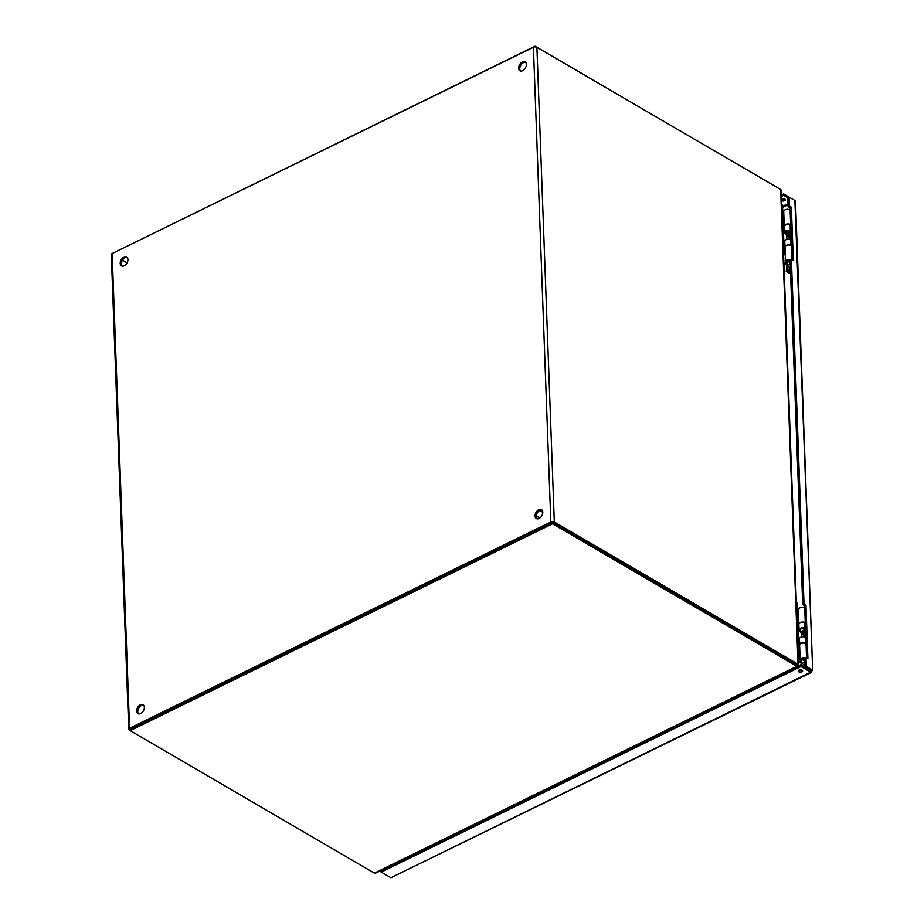 <?xml version="1.0" encoding="UTF-8"?>
<svg xmlns="http://www.w3.org/2000/svg" width="924" height="924" viewBox="0 0 924 924"><rect width="100%" height="100%" fill="white"/><g stroke="black" fill="none" stroke-linecap="round" stroke-linejoin="round"><path stroke-width="1.39" d="M143.59 705.174A5.151 3.338 -59.7 0 0 138.739 708.177A5.151 3.338 -59.7 0 0 138.508 713.882M127.177 257.403A5.151 3.338 -59.7 0 0 122.315 260.406A5.151 3.338 -59.7 0 0 122.095 266.124M542.03 510.06A5.151 3.338 -59.7 0 0 537.167 513.074A5.151 3.338 -59.7 0 0 536.936 518.78M525.606 62.301A5.151 3.338 -59.7 0 0 520.755 65.304A5.151 3.338 -59.7 0 0 520.524 71.009M551.963 522.614L130.446 729.221M140.644 713.559A5.151 3.338 120.3 0 1 137.884 713.64A5.151 3.338 120.3 0 1 137.595 707.507A5.151 3.338 120.3 0 1 143.07 704.746A5.151 3.338 120.3 0 1 144.132 709.078A5.151 3.338 120.3 0 1 140.644 713.559M124.22 265.789A5.151 3.338 120.3 0 1 121.471 265.869A5.151 3.338 120.3 0 1 121.171 259.748A5.151 3.338 120.3 0 1 126.657 256.988A5.151 3.338 120.3 0 1 127.708 261.307A5.151 3.338 120.3 0 1 124.22 265.789M539.073 518.445A5.151 3.338 120.3 0 1 536.324 518.537A5.151 3.338 120.3 0 1 536.024 512.404A5.151 3.338 120.3 0 1 541.51 509.644A5.151 3.338 120.3 0 1 542.561 513.975A5.151 3.338 120.3 0 1 539.073 518.445M522.649 70.674A5.151 3.338 120.3 0 1 519.9 70.767A5.151 3.338 120.3 0 1 519.611 64.634A5.151 3.338 120.3 0 1 525.086 61.873A5.151 3.338 120.3 0 1 526.149 66.205A5.151 3.338 120.3 0 1 522.649 70.674M127.085 262.878L122.465 260.175L127.085 262.878M128.713 729.279L111.307 254.608A2.472 1.317 -2.1 0 1 112.15 253.569L533.414 47.274A2.472 1.317 -2.1 0 1 536.902 47.309L780.63 189.535A2.472 1.317 -2.1 0 1 781.196 190.159L798.636 664.841A2.472 1.317 177.9 0 0 798.036 664.206L554.308 521.991A2.472 1.317 177.9 0 0 550.819 521.956L129.556 728.239A2.472 1.317 177.9 0 0 128.713 729.279A2.472 1.317 177.9 0 0 129.314 730.099L130.203 730.618M796.973 664.899L553.002 522.626M552.575 523.816L796.777 666.319L374.405 873.157L130.203 730.653L552.575 523.816L552.517 522.349L796.892 665.037M796.777 666.319A2.472 1.351 63.9 0 0 797.62 666.504L797.019 665.026L798.602 664.841M798.544 664.841L797.678 664.945M374.405 873.157A2.472 1.351 63.9 0 0 375.236 873.342L797.631 666.527M552.517 522.349L130.319 729.094L130.203 730.653M797.158 665.003L798.255 665.661L797.504 666.216M779.567 188.912A2.472 1.351 -116.1 0 0 779.267 188.704L535.065 46.2L112.693 253.303M535.088 46.905L535.065 46.2M795.506 201.501L794.883 200.508L812.693 670.408L795.506 201.501M812.092 669.761L806.306 666.389L805 667.036L810.787 670.408L812.092 669.761L810.648 672.198L390.887 877.754L811.503 672.395L810.648 672.198L810.602 670.72L800.958 665.095L801.004 666.562L810.648 672.198M810.487 670.662L811.838 671.228M806.306 666.389L805.982 657.495L807.911 658.616L805.947 605.151L804.019 604.019L791.394 259.494L793.323 260.626L791.36 207.149L789.431 206.029L789.108 197.124L794.883 200.508M801.893 671.829A2.206 1.178 177.9 0 0 802.644 670.905A2.206 1.178 177.9 0 0 800.392 669.819A2.206 1.178 177.9 0 0 798.232 671.067A2.206 1.178 177.9 0 0 799.549 672.083A2.206 1.178 177.9 0 0 801.893 671.829M390.887 877.754L381.242 872.117L801.004 666.562M379.695 871.182L381.242 872.083M781.404 195.033L783.679 193.925L793.323 199.596M784.857 199.018A2.206 1.178 -2.1 0 1 784.557 199.191A2.206 1.178 -2.1 0 1 781.565 199.214M789.431 206.029L788.114 206.664L787.791 197.771L789.108 197.124M791.36 207.149L790.043 207.796L788.114 206.664M791.96 259.829L790.043 207.796M791.394 259.494L790.078 260.141L802.713 604.666L804.019 604.019M805.947 605.151L804.642 605.786L802.713 604.666M806.548 657.819L804.642 605.786M805.982 657.495L804.677 658.131L805 667.036M381.242 872.117L381.011 870.535M798.694 670.316A2.206 1.178 177.9 0 0 801.836 670.362A2.206 1.178 177.9 0 0 802.136 670.189M800.958 665.095L381.185 870.651M783.679 193.925L783.725 195.391L787.802 197.771M781.554 199.053A2.206 1.178 -2.1 0 1 783.956 198.695A2.206 1.178 -2.1 0 1 785.365 199.734A2.206 1.178 -2.1 0 1 784.615 200.658A2.206 1.178 -2.1 0 1 781.612 200.693M781.461 196.512L783.725 195.391M540.528 510.152A6.618 4.297 -59.7 0 0 539.905 510.614M536.648 516.193A6.618 4.297 -59.7 0 0 536.578 518.26M796.349 602.679L797.077 603.106L798.902 652.852L798.209 653.199M798.902 652.852L798.174 652.436M781.762 204.666L782.489 205.093L784.303 254.839L783.61 255.186M784.303 254.839L783.587 254.423M783.46 231.774L784.441 231.289M791.163 238.115A6.942 3.684 177.9 0 0 790.159 237.202L789.131 236.532L788.045 237.018L789.061 237.687A5.556 2.945 -2.1 0 1 790.239 239.42L790.239 239.42M786.001 233.76A3.581 1.906 -2.1 0 1 784.476 232.27A3.581 1.906 -2.1 0 1 786.486 230.469A3.581 1.906 -2.1 0 1 790.309 230.596L790.898 230.838M790.944 232.282L790.228 232.247A2.195 1.167 177.9 0 1 790.182 232.386M790.932 231.797L789.442 231.196A2.195 1.167 177.9 0 0 787.086 231.115A2.195 1.167 177.9 0 0 785.862 232.224A2.195 1.167 177.9 0 0 785.954 232.536M790.69 225.156L790.101 224.913A3.581 1.906 177.9 0 0 786.278 224.786A3.581 1.906 177.9 0 0 784.268 226.588L784.476 232.27M791.429 245.472L790.84 245.241A3.581 1.906 177.9 0 0 787.017 245.114A3.581 1.906 177.9 0 0 785.007 246.904A3.581 1.906 177.9 0 0 785.019 246.962M791.221 239.79L790.632 239.559A3.581 1.906 177.9 0 0 786.809 239.432A3.581 1.906 177.9 0 0 784.799 241.233L785.007 246.904M791.013 234.13A6.942 3.684 177.9 0 0 790.008 233.218L787.895 233.044L788.045 237.018M790.205 231.508L790.228 232.247M788.981 232.559L789.131 236.532M798.047 629.371L799.017 628.886M805.74 635.712A6.942 3.684 177.9 0 0 804.735 634.8L803.707 634.13L802.621 634.615L803.649 635.285A5.556 2.945 -2.1 0 1 804.827 637.017L804.827 637.017M800.577 631.358A3.581 1.906 -2.1 0 1 799.052 629.868A3.581 1.906 -2.1 0 1 801.062 628.066A3.581 1.906 -2.1 0 1 804.885 628.193L805.474 628.436M805.532 629.891L804.816 629.845A2.195 1.167 177.9 0 1 804.758 629.983M805.509 629.394L804.019 628.794A2.195 1.167 177.9 0 0 801.674 628.713A2.195 1.167 177.9 0 0 800.438 629.822A2.195 1.167 177.9 0 0 800.531 630.133M805.266 622.753L804.677 622.522A3.581 1.906 177.9 0 0 800.854 622.383A3.581 1.906 177.9 0 0 798.844 624.185A3.581 1.906 -2.1 0 1 798.844 624.093A3.581 1.906 -2.1 0 1 801.235 622.199A3.581 1.906 -2.1 0 1 805.266 622.718M806.005 643.069L805.428 642.838A3.581 1.906 177.9 0 0 801.593 642.711A3.581 1.906 177.9 0 0 799.595 644.513A3.581 1.906 177.9 0 0 799.641 644.802M805.797 637.387L805.22 637.156A3.581 1.906 177.9 0 0 801.385 637.029A3.581 1.906 177.9 0 0 799.387 638.831L799.595 644.513M805.589 631.727A6.942 3.684 177.9 0 0 804.585 630.826L803.568 630.156L802.471 630.642L802.621 634.615M804.781 629.105L804.816 629.845M803.568 630.156L803.707 634.13M801.293 633.333L800.773 632.663A2.114 1.12 -2.1 0 1 800.611 632.27A2.114 1.12 -2.1 0 1 802.494 631.08M802.69 607.518A1.109 0.589 177.9 0 0 800.958 607.576M801.408 633.471A1.467 0.785 -2.1 0 1 801.293 633.194A1.467 0.785 -2.1 0 1 802.54 632.374M800.554 665.292L801.709 662.081C801.905 658.685 802.69 658.292 804.076 660.914L804.896 662.034M801.709 662.115L801.709 662.081A2.114 1.12 -2.1 0 1 801.709 662.115A2.114 1.12 -2.1 0 1 801.709 662.081L801.605 659.309M804.203 666.989A1.836 1.19 -59.7 0 0 804.538 665.765A1.836 1.19 -59.7 0 0 804.076 664.864A1.836 1.19 -59.7 0 0 802.148 665.788M802.067 670.154L801.062 669.842L801.651 670.443M803.845 666.781A1.836 1.19 120.3 0 1 804.527 666.042M801.697 661.792L798.683 662.231A2.345 1.247 -2.1 0 1 798.544 662.254M801.651 660.556L801.027 660.868A3.581 1.906 -2.1 0 1 800.149 659.678A3.581 1.906 -2.1 0 1 805.358 657.807M804.689 658.466A2.195 1.167 177.9 0 0 801.535 659.62A2.195 1.167 177.9 0 0 801.628 659.932M798.509 661.503L801.662 661.041M797.377 611.249L798.371 611.099M798.844 624.093L798.313 609.528A3.581 1.906 -2.1 0 1 800.704 607.622A3.581 1.906 -2.1 0 1 804.735 608.154M806.04 643.739A3.581 1.906 177.9 0 0 802.009 643.208A3.581 1.906 177.9 0 0 799.606 645.102L800.149 659.678M798.683 646.835L799.664 646.684M797.943 626.564L798.925 626.426M798.902 625.675L797.909 625.814M786.705 235.239L786.174 234.569A2.114 1.12 -2.1 0 1 786.012 234.165A2.114 1.12 -2.1 0 1 788.045 232.975M788.091 209.413A1.109 0.589 177.9 0 0 786.359 209.482M786.809 235.366A1.467 0.785 -2.1 0 1 786.694 235.089A1.467 0.785 -2.1 0 1 787.941 234.269M790.447 270.235L788.669 271.633L786.232 271.46L787.109 263.975C787.306 260.58 788.091 260.198 789.477 262.82L790.297 263.929M787.109 264.01L787.109 263.975A2.114 1.12 -2.1 0 0 787.109 264.01A2.114 1.12 -2.1 0 1 787.109 264.01L787.005 261.203M789.939 267.671A1.836 1.19 -59.7 0 0 789.477 266.759A1.836 1.19 -59.7 0 0 787.525 267.741A1.836 1.19 -59.7 0 0 787.629 269.923A1.836 1.19 -59.7 0 0 789.142 269.508A1.836 1.19 -59.7 0 0 789.939 267.671M786.232 271.46L788.796 273.042L790.366 272.615L788.669 271.633M788.877 269.739A1.836 1.19 120.3 0 1 789.928 267.948M787.098 263.698L784.083 264.137A2.345 1.247 -2.1 0 1 783.945 264.149M787.052 262.462L786.428 262.762A3.581 1.906 -2.1 0 1 785.55 261.573A3.581 1.906 -2.1 0 1 787.294 259.852A3.581 1.906 -2.1 0 1 790.898 259.736M790.089 260.372A2.195 1.167 177.9 0 0 786.936 261.527A2.195 1.167 177.9 0 0 787.029 261.839M783.91 263.398L787.075 262.947M782.778 213.155L783.771 213.005M784.303 226.288A3.581 1.906 -2.1 0 1 784.245 225.999L783.714 211.423A3.581 1.906 -2.1 0 1 786.105 209.529A3.581 1.906 -2.1 0 1 790.136 210.06M791.441 245.645A3.581 1.906 177.9 0 0 787.41 245.114A3.581 1.906 177.9 0 0 785.019 247.008L785.55 261.573M784.083 248.729L785.077 248.591M783.344 228.471L784.326 228.32M784.245 225.999A3.581 1.906 -2.1 0 1 786.636 224.093A3.581 1.906 -2.1 0 1 790.667 224.624M784.303 227.57L783.309 227.72M129.556 728.239L112.15 253.569M533.414 47.274L550.819 521.956M554.308 521.991L536.902 47.309M780.63 189.535L798.036 664.206M788.045 204.782L782.57 207.461M782.524 206.329L788.01 203.65M790.309 230.596L790.101 224.913M790.84 245.241L790.632 239.559M790.159 237.202L790.008 233.218M804.885 628.193L804.677 622.522M805.428 642.838L805.22 637.156M804.735 634.8L804.585 630.826M804.076 660.914A2.114 1.12 -2.1 0 1 804.781 661.006M804.816 662.115L801.108 663.929M789.477 262.82A2.114 1.12 -2.1 0 1 790.182 262.913M790.228 264.01L786.509 265.835M536.197 515.938L539.789 518.029M539.708 510.498L542.792 512.3M799.052 629.868L798.844 624.185M804.792 630.965L804.735 629.082M800.611 632.27L800.507 629.498M804.365 636.902L804.33 635.874M801.431 637.017L801.293 633.194M790.216 233.368L790.147 231.485M786.012 234.165L785.931 231.901M789.789 239.304L789.754 238.277M786.855 239.42L786.694 235.089"/></g></svg>
